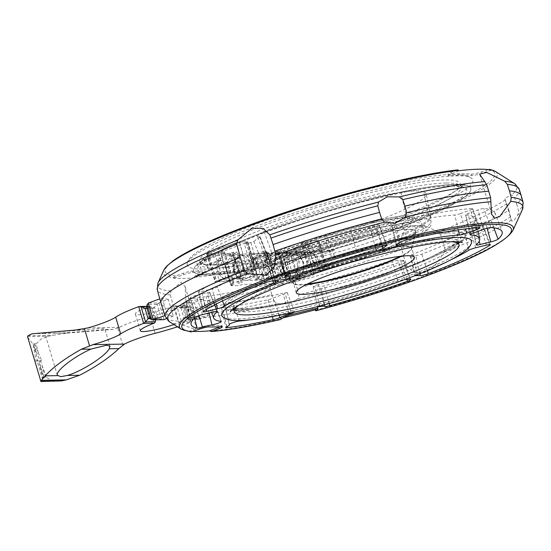 <?xml version="1.0" encoding="UTF-8"?>
<svg xmlns="http://www.w3.org/2000/svg" width="551" height="551" viewBox="0 0 551 551"><rect width="100%" height="100%" fill="white"/><g stroke="black" fill="none" stroke-linecap="round" stroke-linejoin="round"><path stroke-width="0.41" stroke-dasharray="2.75 2.07" d="M471.622 242.302A130.373 17.425 -16.6 0 1 374.728 287.739A130.373 17.425 -16.6 0 1 236.069 319.05A130.373 17.425 -16.6 0 1 222.397 316.605M236.902 273.434A11.75 10.503 -91 0 0 237.784 263.819A11.75 10.503 -91 0 0 227.618 255.754A11.75 10.503 -91 0 0 217.852 271.175A11.75 10.503 -91 0 0 223.72 278.296L234.237 278.117A11.75 10.503 89 0 0 238.535 279.068A11.75 10.503 89 0 0 247.42 273.255L252.537 271.368L253.784 275.548L257.4 275.486L272.814 270.176L264.583 267.559L253.791 241.586L247.84 243.411L244.224 243.473L252.537 271.368L254.782 270.541A2.645 0.351 -16.6 0 0 256.132 269.804A2.645 0.351 -16.6 0 0 255.843 269.735L247.688 269.873A2.645 0.351 -16.6 0 0 244.265 270.72L236.902 273.434L247.42 273.255M249.031 279.75A13.217 11.819 -91 0 0 256.497 263.061A13.217 11.819 -91 0 0 245.064 253.983A13.217 11.819 -91 0 0 234.079 271.34A13.217 11.819 -91 0 0 245.512 280.418A13.217 11.819 -91 0 0 249.031 279.75M428.396 214.856A88.298 11.798 -16.6 0 1 430.042 216.467A88.298 11.798 -16.6 0 1 430.014 217.287A88.298 11.798 -16.6 0 1 331.674 257.703L324.36 235.856A5.875 0.785 -16.6 0 1 326.406 235.566A23.156 3.092 163.4 0 0 350.601 230.084A100.254 13.396 163.4 0 0 426.137 193.966A100.254 13.396 163.4 0 0 423.671 191.913L428.396 214.856A98.202 13.121 -16.6 0 1 430.82 216.867A98.202 13.121 -16.6 0 1 356.834 252.241A21.103 2.817 -16.6 0 1 334.781 257.241A7.928 1.061 163.4 0 0 331.674 257.703M423.671 191.913A90.35 12.074 163.4 0 0 400.859 192.306A100.254 13.396 163.4 0 0 264.087 231.565A23.156 3.092 163.4 0 0 257.131 236.11A23.156 3.092 163.4 0 0 259.48 236.71A5.875 0.785 -16.6 0 1 260.072 236.861A5.875 0.785 -16.6 0 1 260.072 236.958L268.661 258.784A88.298 11.798 -16.6 0 1 406.073 215.234L400.859 192.306M260.072 236.958A90.35 12.074 163.4 0 0 253.791 241.586M214.807 264.969A135.835 18.155 -16.6 0 1 199.841 261.264A135.835 18.155 -16.6 0 1 296.183 214.07A135.835 18.155 -16.6 0 1 445.236 179.943A135.835 18.155 -16.6 0 1 460.195 183.648A135.835 18.155 -16.6 0 1 363.86 230.841A135.835 18.155 -16.6 0 1 214.807 264.969M271.829 255.533A11.75 10.503 -91 0 0 265.189 270.369A11.75 10.503 -91 0 0 275.355 278.434L262.207 278.661A11.75 10.503 -91 0 1 252.041 270.589A11.75 10.503 -91 0 1 258.681 255.754L271.829 255.533L277.745 253.35L261.498 253.708A13.217 11.819 -91 0 0 258.261 254.362A13.217 11.819 -91 0 0 250.795 271.051A13.217 11.819 -91 0 0 262.228 280.128A13.217 11.819 -91 0 0 265.747 279.467L255.23 279.646A13.217 11.819 -91 0 0 262.696 262.958A13.217 11.819 -91 0 0 251.263 253.88A13.217 11.819 -91 0 0 250.98 253.887L293.228 252.041A29.368 26.262 -91 0 0 300.419 250.588L276.884 259.273A71.224 9.519 -16.6 0 1 331.22 234.457A71.224 9.519 -16.6 0 1 405.384 217.865A71.224 9.519 -16.6 0 1 392.457 233.41A71.224 9.519 -16.6 0 1 311.074 258.688L306.68 262.372L305.908 268.33L307.155 272.518A78.566 10.497 -16.6 0 0 385.514 249.961A78.566 10.497 -16.6 0 0 423.595 228.872L422.348 224.691A78.566 10.497 -16.6 0 1 384.267 245.774A78.566 10.497 -16.6 0 1 305.908 268.33M299.379 269.783A11.75 10.503 -91 0 0 305.247 276.905L294.723 277.084A11.75 10.503 -91 0 0 299.021 278.035A11.75 10.503 -91 0 0 307.906 272.222L318.43 272.042A11.75 10.503 -91 0 0 319.305 262.428A11.75 10.503 -91 0 0 309.139 254.355A11.75 10.503 -91 0 0 299.379 269.783M251.883 266.147A136.517 18.245 -16.6 0 1 251.022 266.305L251.649 266.842L251.883 266.147L251.022 266.305M276.265 275.583A78.566 10.497 -16.6 0 0 281.664 275.906A78.566 10.497 -16.6 0 0 289.413 275.362L289 273.964A78.566 10.497 -16.6 0 1 281.244 274.515A78.566 10.497 -16.6 0 1 275.844 274.191L276.265 275.583L265.747 279.467M311.074 258.688L334.602 250.002A29.368 26.262 -91 0 1 327.418 251.456L285.163 253.302A13.217 11.819 89 0 1 285.446 253.295A13.217 11.819 89 0 1 296.886 262.372A13.217 11.819 89 0 1 289.413 279.061L278.896 279.24A13.217 11.819 -91 0 1 275.383 279.901A13.217 11.819 -91 0 1 263.943 270.823A13.217 11.819 -91 0 1 274.646 253.481L277.745 253.35M295.611 278.958A13.217 11.819 -91 0 0 303.078 262.269A13.217 11.819 -91 0 0 291.644 253.191A13.217 11.819 -91 0 0 280.659 270.541A13.217 11.819 -91 0 0 292.099 279.619A13.217 11.819 -91 0 0 295.611 278.958M271.719 268.916A78.566 10.497 -16.6 0 1 329.732 241.545A78.566 10.497 -16.6 0 1 413.691 222.542A78.566 10.497 -16.6 0 1 422.348 224.691C420 219.25 414.999 216.853 407.341 217.5C389.13 217.81 350.388 227.453 318.506 238.673C299.028 245.415 285.108 251.828 276.747 257.902C273.716 260.334 271.98 262.875 271.54 265.534L271.719 268.916L272.965 273.103A78.566 10.497 -16.6 0 1 330.979 245.725A78.566 10.497 -16.6 0 1 414.937 226.73A78.566 10.497 -16.6 0 1 423.595 228.872M275.355 278.434A11.75 10.503 -91 0 0 278.482 277.849L289 273.964M262.207 278.661A11.75 10.503 -91 0 0 265.334 278.069L275.844 274.191M454.871 184.433A144.651 19.333 -16.6 0 1 470.802 188.38A144.651 19.333 -16.6 0 1 368.213 238.638A144.651 19.333 -16.6 0 1 209.49 274.977A144.651 19.333 163.4 0 0 368.213 238.638A144.651 19.333 163.4 0 0 470.802 188.387A144.651 19.333 163.4 0 0 454.871 184.433A144.651 19.333 163.4 0 0 296.149 220.779A144.651 19.333 163.4 0 0 193.559 271.037A144.651 19.333 -16.6 0 1 296.149 220.779A144.651 19.333 -16.6 0 1 454.871 184.433M203.622 269.102A149.025 19.912 163.4 0 0 372.118 229.994A149.025 19.912 163.4 0 0 472.049 178.614A149.025 19.912 163.4 0 0 456.421 175.81A149.025 19.912 163.4 0 0 297.919 211.605A149.025 19.912 163.4 0 0 187.168 263.536A149.025 19.912 163.4 0 0 203.622 269.102M457.144 169.963A2.934 2.307 -96.7 0 0 456.662 170.094L450.993 172.435A8.809 1.178 163.4 0 0 447.956 174.316A8.809 1.178 163.4 0 0 449.63 174.509A155.664 20.8 -16.6 0 1 471.263 174.144A8.809 1.178 163.4 0 0 481.567 171.912L488.427 169.625M521.301 195.867A190.908 25.511 -16.6 0 1 516.721 204.194L514.627 197.726L511.755 194.985L504.737 198.277L508.897 210.165A190.908 25.511 -16.6 0 1 442.77 241.669L440.71 235.16L438.259 231.937L424.766 225.586L410.681 225.497L402.182 233.92L400.818 245.753L403.58 256.132A190.908 25.511 -16.6 0 1 297.085 288.325L295.005 281.809L292.154 278.537L281.568 277.367L271.45 283.655L269.99 287.994L271.746 294.592A190.908 25.511 -16.6 0 1 205.399 307.499L203.56 300.929A190.791 25.498 -16.6 0 0 269.99 287.994M403.58 256.132L406.817 265.885L413.643 272.346L424.697 272.497L436.22 264.012L444.264 252.069L444.602 248.225L442.77 241.669M508.897 210.165L511.507 220.972L513.608 220.951L517.754 215.117L518.525 210.792L516.721 204.194M237.619 310.433A126 16.84 163.4 0 0 375.878 278.772A126 16.84 163.4 0 0 465.237 235.001A126 16.84 163.4 0 0 451.359 231.558A126 16.84 -16.6 0 1 465.237 234.995A126 16.84 -16.6 0 1 375.878 278.772A126 16.84 -16.6 0 1 237.619 310.427A126 16.84 -16.6 0 1 223.74 306.99A126 16.84 -16.6 0 1 313.099 263.213A126 16.84 -16.6 0 1 451.359 231.558A126 16.84 163.4 0 0 313.106 263.22A126 16.84 163.4 0 0 223.74 306.99A126 16.84 163.4 0 0 237.619 310.433M27.619 337.233L32.819 343.858L36.07 353.122L37.516 360.623A46.993 6.281 163.4 0 0 38.412 360.657L42.833 377.428L46.236 377.366L40.485 360.623A46.993 6.281 163.4 0 0 41.669 360.554L34.541 343.879L33.163 344.382L36.077 361.153L37.117 361.139L42.103 377.876L44.183 377.841L39.19 361.105L40.23 361.084L33.163 344.382M42.82 377.38C41.284 381.244 40.65 382.401 40.926 380.844M47.93 333.617L54.831 333.314C69.881 332.632 97.768 330.476 103.464 329.553L104.814 328.885L101.653 328.327L85.253 329.863C66.554 330.986 44.046 332.976 44.879 333.438L47.93 333.617M451.841 241.744A117.191 15.662 163.4 0 0 446.048 241.565A117.191 15.662 163.4 0 0 335.132 265.368A117.191 15.662 163.4 0 0 238.645 305.295M306.198 284.626A61.678 8.244 -16.6 0 1 300.281 285.032A61.678 8.244 -16.6 0 1 293.855 283.91A61.678 8.244 -16.6 0 1 293.49 283.352A61.678 8.244 -16.6 0 1 337.233 261.925A61.678 8.244 -16.6 0 1 404.909 246.428A61.678 8.244 -16.6 0 1 411.707 248.108A61.678 8.244 -16.6 0 1 411.707 248.776A61.678 8.244 -16.6 0 1 401.769 256.132M288.559 273.365A70.438 9.415 163.4 0 0 315.186 269.549A70.438 9.415 163.4 0 0 415.812 231.957A70.438 9.415 163.4 0 0 408.043 229.271A70.438 9.415 163.4 0 0 334.932 245.608A70.438 9.415 163.4 0 0 281.003 270.135A70.438 9.415 163.4 0 0 281.21 272.084A70.438 9.415 163.4 0 0 288.559 273.365M307.444 283.999A61.678 8.244 -16.6 0 1 300.143 284.571A61.678 8.244 -16.6 0 1 293.717 283.448A61.678 8.244 -16.6 0 1 334.884 262.2A61.678 8.244 -16.6 0 1 404.771 245.96A61.678 8.244 -16.6 0 1 411.569 248.315A61.678 8.244 -16.6 0 1 400.384 256.291M281.285 270.031A70.156 9.374 -16.6 0 1 335.07 245.601A70.156 9.374 -16.6 0 1 407.809 229.361A70.156 9.374 -16.6 0 1 415.537 232.033A70.156 9.374 -16.6 0 1 315.475 269.446A70.156 9.374 -16.6 0 1 288.793 273.275A70.156 9.374 -16.6 0 1 281.478 272.001A70.156 9.374 -16.6 0 1 281.285 270.031M40.264 366.897L43.481 377.366L45.554 377.332L44.183 377.841M43.481 377.366L42.103 377.876M41.669 360.554L40.23 361.084M40.485 360.623L39.19 361.105M45.554 377.332L42.344 366.863M37.516 360.623L36.077 361.153M38.412 360.657L37.117 361.139M34.541 343.879L36.07 353.122M38.35 353.081L36.228 343.796L40.788 339.244L48.171 336.282A46.993 6.281 163.4 0 0 52.93 335.277L67.043 333.107L113.141 329.388L119.477 327.349A29.368 3.926 -16.6 0 1 150.12 316.57A51.401 6.867 163.4 0 0 184.675 305.86A2.934 0.393 163.4 0 0 184.688 305.86L186.307 306.032L188.47 307.809L194.221 302.341L203.333 298.979A190.426 25.449 -16.6 0 1 188.559 300.729L183.993 302.409A2.934 0.393 -16.6 0 0 183.71 302.52L194.221 302.341L199.214 319.077L196.824 318.912L192.085 317.183L191.101 317.989L190.804 321.13L189.131 322.721M58.372 381.23L51.746 380.321L46.236 377.366M149.493 306.377L149.183 306.466A27.901 3.726 163.4 0 0 135.388 314.056A27.901 3.726 163.4 0 0 174.164 306.039L179.151 322.776A27.901 3.726 -16.6 0 1 173.944 324.587M174.164 306.039L184.688 305.86L189.668 322.597A2.934 0.393 -16.6 0 1 189.668 322.597A51.401 6.867 -16.6 0 1 177.456 326.812M145.788 308.539L153.033 308.415L150.933 306.638L149.493 306.37L154.473 323.065M174.481 305.943L180.88 307.913L188.47 307.809M181.203 320.861L178.875 322.865M180.88 307.913L183.814 317.769L180.928 321.302L190.804 321.137L186.307 306.032L176.423 306.198M155.623 319.952L155.816 318.244L156.56 317.789L162.807 319.828M270.961 261.78L265.871 261.808A4.436 0.592 163.4 0 0 259.838 263.323A160.816 21.489 163.4 0 0 198.877 291.451A4.436 0.592 163.4 0 0 198.539 291.81A4.436 0.592 163.4 0 0 201.466 291.527L212.183 288.903A4.436 0.592 163.4 0 0 217.411 287.03A140.23 18.741 -16.6 0 1 269.425 263.034A4.436 0.592 163.4 0 0 271.416 261.897A4.436 0.592 163.4 0 0 270.961 261.78L278.014 280.858M375.92 229.009L379.439 226.42A4.436 0.592 163.4 0 0 379.646 226.137A4.436 0.592 163.4 0 0 376.374 226.523A160.816 21.489 163.4 0 0 283.104 254.817A4.436 0.592 163.4 0 0 280.445 256.181A4.436 0.592 163.4 0 0 280.9 256.311L285.99 256.284A4.436 0.592 163.4 0 0 291.355 255.017A140.23 18.741 -16.6 0 1 370.926 230.876A4.436 0.592 163.4 0 0 375.92 229.009L382.174 245.849M460.326 213.636L470.389 209.952A4.436 0.592 163.4 0 0 472.724 208.691A4.436 0.592 163.4 0 0 472.09 208.581A160.816 21.489 163.4 0 0 401.149 220.462A4.436 0.592 163.4 0 0 395.439 222.508L391.926 225.09A4.436 0.592 163.4 0 0 391.713 225.366A4.436 0.592 163.4 0 0 394.275 225.166A140.23 18.741 -16.6 0 1 454.802 215.028A4.436 0.592 163.4 0 0 460.326 213.636L465.368 228.927M474.728 224.677L485.445 222.053A4.436 0.592 163.4 0 0 490.913 220.007A160.816 21.489 163.4 0 0 494.881 212.583A160.816 21.489 163.4 0 0 483.861 208.519A4.436 0.592 163.4 0 0 477.993 209.917L467.923 213.595A4.436 0.592 163.4 0 0 465.595 214.849A4.436 0.592 163.4 0 0 465.891 214.973A140.23 18.741 -16.6 0 1 475.258 218.83A140.23 18.741 -16.6 0 1 471.911 224.774A4.436 0.592 163.4 0 0 471.808 224.96A4.436 0.592 163.4 0 0 474.728 224.677L479.225 241.221M410.695 255.657L415.791 255.63A4.436 0.592 163.4 0 0 421.818 254.114A160.816 21.489 163.4 0 0 482.786 225.986A4.436 0.592 163.4 0 0 483.117 225.614A4.436 0.592 163.4 0 0 480.197 225.91L469.48 228.534A4.436 0.592 163.4 0 0 464.245 230.408A140.23 18.741 -16.6 0 1 412.238 254.404A4.436 0.592 163.4 0 0 410.24 255.526A4.436 0.592 163.4 0 0 410.695 255.657L415.275 275.569M318.154 284.605A4.436 0.592 163.4 0 0 313.182 286.685A4.436 0.592 163.4 0 0 314.8 286.678A16.124 2.156 -16.6 0 1 320.468 286.43A4.436 0.592 163.4 0 0 324.215 285.852A160.816 21.489 163.4 0 0 401.038 261.746A4.436 0.592 163.4 0 0 403.628 260.389A4.436 0.592 163.4 0 0 403.146 260.272L397.877 260.361A4.436 0.592 163.4 0 0 392.484 261.663A140.23 18.741 -16.6 0 1 318.154 284.605L324.208 303.87A138.79 18.548 163.4 0 0 397.774 281.155A5.875 0.785 -16.6 0 1 404.916 279.44L405.102 279.44M209.752 292.664A4.436 0.592 163.4 0 0 209.848 292.464A4.436 0.592 163.4 0 0 206.928 292.76L196.211 295.384A4.436 0.592 163.4 0 0 190.742 297.43A160.816 21.489 163.4 0 0 186.665 304.469A160.816 21.489 163.4 0 0 192.451 308.209A4.436 0.592 163.4 0 0 196.583 307.451A16.124 2.156 -16.6 0 1 207.08 304.958A4.436 0.592 163.4 0 0 211.756 303.691A4.436 0.592 163.4 0 0 214.181 302.396A4.436 0.592 163.4 0 0 213.94 302.285A140.23 18.741 -16.6 0 1 206.501 298.945A140.23 18.741 -16.6 0 1 209.752 292.664L216.763 311.439M224.78 304.655A16.124 2.156 -16.6 0 1 224.911 304.848A16.124 2.156 -16.6 0 1 222.136 307.01A4.436 0.592 163.4 0 0 221.371 307.61A4.436 0.592 163.4 0 0 222.356 307.699A160.816 21.489 163.4 0 0 268.034 299.751A4.436 0.592 163.4 0 0 273.131 298.139A16.124 2.156 -16.6 0 1 283.283 294.482A4.436 0.592 163.4 0 0 287.236 292.677A4.436 0.592 163.4 0 0 284.757 292.87A140.23 18.741 -16.6 0 1 232.432 301.969A4.436 0.592 163.4 0 0 227.611 303.16A4.436 0.592 163.4 0 0 224.746 304.6A4.436 0.592 163.4 0 0 224.78 304.655L229.202 324.449M154.239 307.472L152.792 308.34M161.691 319.69L157.021 304.035L154.163 307.603L146.773 307.733M180.611 307.864L182.415 306.99M185.473 317.466L192.864 317.335L189.778 306.997L182.388 307.121L182.78 303.594L187.443 319.249L184.936 317.307L192.085 317.183M185.563 317.534L183.607 317.927M415.123 275.624A5.875 0.785 -16.6 0 1 414.683 275.466A5.875 0.785 -16.6 0 1 417.327 273.971A138.79 18.548 163.4 0 0 450.456 260.003M317.624 306.59A5.875 0.785 -16.6 0 1 324.208 303.87M249.796 319.821A138.79 18.548 163.4 0 0 291.155 312.045A5.875 0.785 -16.6 0 1 294.434 311.79A5.875 0.785 -16.6 0 1 294.089 312.217M188.704 319.256L199.214 319.077L208.319 315.716A190.426 25.449 163.4 0 1 193.553 317.459L188.986 319.146A2.934 0.393 163.4 0 0 188.704 319.256L187.45 319.249M316.446 308.532L317.466 307.61A7.342 0.978 163.4 0 0 317.645 307.279A7.342 0.978 163.4 0 0 312.21 307.913A155.664 20.8 -16.6 0 1 292.312 312.837A7.342 0.978 163.4 0 0 283.2 316.088L279.261 318.719L280.245 319.587M220.028 326.75A7.342 0.978 163.4 0 0 221.901 325.469A7.342 0.978 163.4 0 0 220.779 325.283A155.664 20.8 -16.6 0 1 208.636 325.489A7.342 0.978 163.4 0 0 199.407 327.638L189.344 331.192L190.97 331.909M159.239 302.816L156.725 304.324M164.921 315.53L167.187 314.697A184.881 24.705 163.4 0 0 173.324 316.136L168.331 299.4L159.012 302.836A2.934 0.393 -16.6 0 1 158.709 302.947L148.198 303.126M182.753 303.876L184.234 302.389M283.09 317.831A174.543 23.328 -16.6 0 1 279.261 318.719M193.029 331.433A174.543 23.328 -16.6 0 1 189.344 331.192M166.319 318.719L173.324 316.136M168.331 299.4A184.881 24.705 -16.6 0 1 162.201 297.96L159.797 298.849M162.201 297.96L167.187 314.697M186.059 302.919A190.791 25.498 -16.6 0 0 188.793 302.671L192.692 315.744A190.791 25.498 -16.6 0 1 189.95 315.985L186.059 302.919L185.095 286.554L180.99 282.326L171.065 290.928L170.328 294.868L173.958 308.119A185.033 24.726 -16.6 0 1 170.693 307.816M190.639 309.249A190.908 25.511 -16.6 0 1 187.946 309.483M192.664 315.647L193.676 317.631M188.573 300.509L188.828 302.774M208.436 315.868L207.424 313.898M203.588 301.025L203.34 298.78M271.746 294.592L273.888 301.066A190.791 25.498 -16.6 0 1 207.451 313.994L205.399 307.499M273.888 301.066L277.456 303.794L289.468 303.87L298.153 298.67L298.904 294.875L297.085 288.325M173.958 308.119L178.187 321.226L181.031 324.353L194.999 329.326L197.038 326.619L189.95 315.985M164.556 306.377A185.033 24.726 -16.6 0 1 161.03 303.27M173.758 277.656L173.544 278.2A174.543 23.328 163.4 0 0 182.388 278.482A174.543 23.328 163.4 0 0 193.704 277.856L202.878 274.308A7.342 0.978 163.4 0 0 206.102 272.469A7.342 0.978 163.4 0 0 204.979 272.284L204.566 270.885A155.664 20.8 -16.6 0 1 192.416 271.092A7.342 0.978 163.4 0 0 183.194 273.248L175.438 275.989L173.758 277.656A174.164 23.273 -16.6 0 1 163.75 270.279M204.979 272.284A155.664 20.8 163.4 0 1 192.836 272.49A7.342 0.978 163.4 0 0 183.614 274.639L173.544 278.2M263.461 265.72A174.543 23.328 163.4 0 0 299.172 256.883L301.666 254.61A7.342 0.978 163.4 0 0 301.845 254.286A7.342 0.978 163.4 0 0 296.41 254.913L295.997 253.522A155.664 20.8 -16.6 0 1 276.092 258.447A7.342 0.978 163.4 0 0 266.987 261.691L263.95 263.722L263.461 265.72L267.4 263.089L266.987 261.691M296.41 254.913A155.664 20.8 163.4 0 1 276.512 259.838A7.342 0.978 163.4 0 0 267.4 263.089M491.492 170.135L481.98 173.31A8.809 1.178 -16.6 0 1 471.684 175.535A155.664 20.8 163.4 0 0 450.05 175.907A8.809 1.178 -16.6 0 1 448.376 175.707A8.809 1.178 -16.6 0 1 451.407 173.834L458.997 170.693M193.704 277.856L195.398 275.645L202.465 272.917A7.342 0.978 163.4 0 0 205.681 271.071A7.342 0.978 163.4 0 0 204.566 270.885M299.172 256.883L299.331 254.968L301.245 253.212A7.342 0.978 163.4 0 0 301.425 252.888A7.342 0.978 163.4 0 0 295.997 253.522M209.49 274.977A144.651 19.333 -16.6 0 1 193.559 271.03A144.651 19.333 163.4 0 0 209.49 274.983M322.982 270.341L312.596 270.513L315.206 269.549A2.645 0.351 -16.6 0 1 318.636 268.702L326.653 268.564A2.645 0.351 -16.6 0 1 326.95 268.64A2.645 0.351 -16.6 0 1 325.6 269.37L322.982 270.341L320.496 262A13.217 11.819 -91 0 0 309.056 252.923A13.217 11.819 -91 0 0 298.077 270.272L300.564 278.613L297.946 279.577A2.645 0.351 -16.6 0 1 294.516 280.425L286.499 280.562A2.645 0.351 -16.6 0 1 286.21 280.487A2.645 0.351 -16.6 0 1 287.56 279.756L290.17 278.785L300.564 278.613M290.17 278.785L287.684 270.451A13.217 11.819 89 0 1 298.67 253.095A13.217 11.819 89 0 1 310.11 262.173L312.596 270.513M318.347 240.697A2.645 0.351 163.4 0 1 318.636 240.773A2.645 0.351 163.4 0 1 317.286 241.503L289.64 251.711A2.645 0.351 163.4 0 1 286.21 252.558L278.193 252.695A2.645 0.351 163.4 0 1 277.897 252.62A2.645 0.351 163.4 0 1 279.247 251.89L306.9 241.682A2.645 0.351 163.4 0 1 310.33 240.835L318.347 240.697L326.653 268.564M258.681 255.754L264.597 253.57M271.54 265.534L276.884 259.273M200.213 268.192L201.053 266.808M200.626 267.71L200.468 267.166L200.929 267.159A136.517 18.245 -16.6 0 1 200.867 267.021L200.626 267.71M200.468 267.166L200.867 267.021M251.649 266.842L251.483 266.298M289.413 279.061L307.155 272.518M289.413 275.362L278.896 279.24M272.965 273.103L255.23 279.646M257.703 264.005L259.363 269.584L275.569 263.605A5.875 5.255 -91 0 0 270.486 259.569A5.875 5.255 -91 0 0 268.922 259.858L266.491 259.907L256.029 263.764A2.789 0.372 163.4 0 0 254.603 264.542A2.789 0.372 163.4 0 0 257.703 264.005L268.922 259.858M275.569 263.605L271.822 263.667L271.629 262.021L269.205 259.735A5.875 5.255 -91 0 0 268.055 259.611A5.875 5.255 -91 0 0 266.491 259.907M268.482 274.081L244.933 274.481L237.35 252.179A12.349 1.653 163.4 0 0 232.494 255.079A12.349 1.653 163.4 0 0 233.018 255.354A101.198 13.52 163.4 0 0 249.493 255.072A12.349 1.653 163.4 0 0 262.758 251.745L268.482 274.081A10.297 1.377 -16.6 0 1 257.696 276.754A99.146 13.252 -16.6 0 1 241.552 277.029A10.297 1.377 -16.6 0 1 241.118 276.802A10.297 1.377 -16.6 0 1 244.933 274.481M220.338 260.692A5.875 5.255 89 0 1 221.901 260.396A5.875 5.255 89 0 1 223.052 260.52L228.3 264.411L224.546 264.473A5.875 5.255 -91 0 0 219.463 260.437A5.875 5.255 -91 0 0 217.907 260.733L220.338 260.692L209.876 264.556A2.789 0.372 163.4 0 1 205.95 265.368A2.789 0.372 163.4 0 1 206.68 264.873L217.907 260.733M224.546 264.473L208.347 270.451L206.68 264.873M208.347 270.451A2.789 0.372 -16.6 0 1 209.036 270.176L225.228 264.198L231.551 285.397L234.244 284.192L230.373 284.192L253.784 275.548M305.247 276.905L297.884 279.619A2.645 0.351 -16.6 0 1 294.461 280.466L286.306 280.611A2.645 0.351 -16.6 0 1 286.017 280.535A2.645 0.351 -16.6 0 1 287.367 279.798L289.606 278.971L290.859 283.159L287.243 283.221L281.561 284.805L273.93 284.936L276.382 283.758L242.853 284.33L238.824 285.535L231.2 285.666L224.78 264.446L225.228 264.198M231.2 285.666L231.551 285.397M268.661 258.784A7.928 1.061 163.4 0 0 268.695 258.584A7.928 1.061 163.4 0 0 267.896 258.385A21.103 2.817 -16.6 0 1 265.754 257.834A21.103 2.817 -16.6 0 1 272.091 253.694A98.202 13.121 -16.6 0 1 406.073 215.234M262.758 251.745L266.918 251.704L264.37 252.861L268.578 252.785A2.934 0.393 -16.6 0 1 268.902 252.868A2.934 0.393 -16.6 0 1 267.4 253.687L254.445 258.467A2.789 0.372 163.4 0 0 253.019 259.239A2.789 0.372 163.4 0 0 256.945 258.419L274.632 251.897L277.676 251.139L281.292 251.077L279.054 251.91A2.645 0.351 163.4 0 0 277.704 252.64A2.645 0.351 163.4 0 0 277.993 252.716L286.148 252.572A2.645 0.351 163.4 0 0 289.571 251.724L317.472 241.434A2.645 0.351 163.4 0 0 318.822 240.697A2.645 0.351 163.4 0 0 318.533 240.622L310.378 240.766A2.645 0.351 163.4 0 0 306.955 241.613L304.71 242.44L300.832 242.433L304.937 240.711L315.73 266.684L322.962 269.604L323.96 269.301L311.597 273.861L310.399 274.515L314.27 274.515L290.859 283.159M304.71 242.44L313.023 270.334L307.906 272.222M314.27 274.515L313.023 270.334L315.268 269.508A2.645 0.351 -16.6 0 1 318.692 268.661L326.846 268.516A2.645 0.351 -16.6 0 1 327.136 268.592A2.645 0.351 -16.6 0 1 325.786 269.329L318.43 272.042M294.723 277.084L289.606 278.971L281.292 251.077M256.945 258.419L260.189 269.301L276.382 263.323L275.238 263.605L281.561 284.805M260.189 269.301A2.789 0.372 -16.6 0 1 259.363 269.584M239.32 242.047A2.645 0.351 -16.6 0 0 235.897 242.895L208.244 253.102A2.645 0.351 -16.6 0 0 206.894 253.839A2.645 0.351 -16.6 0 0 207.183 253.908L215.207 253.77A2.645 0.351 -16.6 0 0 218.63 252.923L246.283 242.722A2.645 0.351 -16.6 0 0 247.633 241.985A2.645 0.351 -16.6 0 0 247.344 241.917L239.32 242.047L247.626 269.914L255.65 269.776A2.645 0.351 -16.6 0 1 255.94 269.852A2.645 0.351 -16.6 0 1 254.59 270.589L251.972 271.553L241.586 271.733L244.203 270.761A2.645 0.351 -16.6 0 1 247.626 269.914M251.972 271.553L249.486 263.213A13.217 11.819 -91 0 0 238.053 254.135A13.217 11.819 -91 0 0 227.067 271.485L229.553 279.825L226.943 280.79A2.645 0.351 -16.6 0 1 223.513 281.637L215.496 281.775A2.645 0.351 -16.6 0 1 215.2 281.706A2.645 0.351 -16.6 0 1 216.55 280.969L219.167 280.004L216.681 271.664A13.217 11.819 89 0 1 227.666 254.314A13.217 11.819 89 0 1 239.1 263.392L241.586 271.733M244.224 243.473L246.469 242.647A2.645 0.351 163.4 0 0 247.819 241.91A2.645 0.351 163.4 0 0 247.523 241.841L239.375 241.979A2.645 0.351 163.4 0 0 235.945 242.826L208.044 253.123A2.645 0.351 163.4 0 0 206.694 253.853A2.645 0.351 163.4 0 0 206.99 253.928L215.138 253.791A2.645 0.351 163.4 0 0 218.568 252.943L220.806 252.117L224.684 252.117L223.486 252.771L205.798 259.294A2.789 0.372 163.4 0 0 204.373 260.072A2.789 0.372 163.4 0 0 208.292 259.252L221.247 254.472A2.934 0.393 -16.6 0 1 225.056 253.529L229.264 253.46L233.287 252.248L237.35 252.179M220.806 252.117L230.373 284.192M304.937 240.711A90.35 12.074 163.4 0 0 324.36 235.856M219.167 280.004L229.553 279.825M234.237 278.117L226.881 280.838A2.645 0.351 -16.6 0 1 223.458 281.685L215.303 281.823A2.645 0.351 -16.6 0 1 215.014 281.747A2.645 0.351 -16.6 0 1 216.364 281.017L223.72 278.296M233.583 270.906A11.75 10.503 -91 0 0 243.749 278.978A11.75 10.503 -91 0 0 253.515 263.55A11.75 10.503 -91 0 0 243.349 255.485A11.75 10.503 -91 0 0 233.583 270.906M264.583 267.559A87.864 11.743 -16.6 0 1 354.947 231.654A87.864 11.743 -16.6 0 1 431.02 221.254A87.864 11.743 -16.6 0 1 430.992 222.074A87.864 11.743 -16.6 0 1 315.73 266.684M446.152 183.008A135.835 18.155 163.4 0 0 297.099 217.142A135.835 18.155 163.4 0 0 200.757 264.335A135.835 18.155 163.4 0 0 215.716 268.041A135.835 18.155 163.4 0 0 364.769 233.913A135.835 18.155 163.4 0 0 461.111 186.72A135.835 18.155 163.4 0 0 446.152 183.008M283.648 270.052A11.75 10.503 -91 0 0 293.814 278.117A11.75 10.503 -91 0 0 303.573 262.696A11.75 10.503 -91 0 0 293.407 254.631A11.75 10.503 -91 0 0 283.648 270.052M272.814 270.176A82.016 10.958 -16.6 0 1 360.939 236.345A82.016 10.958 -16.6 0 1 426.901 228.775A82.016 10.958 -16.6 0 1 323.96 269.301M213.23 273.606A140.243 18.741 163.4 0 0 394.971 228.637A140.243 18.741 163.4 0 0 451.131 185.818A140.243 18.741 163.4 0 0 269.398 230.779A140.243 18.741 163.4 0 0 213.23 273.606M278.482 277.849L265.334 278.069M488.668 169.543A171.933 22.977 -16.6 0 1 406.996 221.144A171.933 22.977 -16.6 0 1 299.331 254.968M495.328 171.43A174.164 23.273 -16.6 0 1 408.284 222.094A174.164 23.273 -16.6 0 1 299.131 256.387M175.438 275.989A171.933 22.977 -16.6 0 1 253.047 223.775A171.933 22.977 -16.6 0 1 456.662 170.094M514.765 183.738A189.372 25.305 -16.6 0 1 511.755 194.985M505.357 199.861A189.372 25.305 -16.6 0 1 438.259 231.937M511.356 219.994A189.372 25.305 -16.6 0 1 444.264 252.069M522.438 209.483A189.372 25.305 -16.6 0 1 517.754 215.117M512.919 230.421A174.164 23.273 -16.6 0 1 424.332 275.941A174.164 23.273 -16.6 0 1 315.186 310.227M447.619 232.935A121.592 16.248 -16.6 0 1 398.924 270.059A121.592 16.248 -16.6 0 1 241.359 309.049A121.592 16.248 -16.6 0 1 290.053 271.925A121.592 16.248 -16.6 0 1 447.619 232.935M445.132 238.5A117.191 15.662 -16.6 0 1 458.039 241.696A117.191 15.662 -16.6 0 1 374.928 282.408A117.191 15.662 -16.6 0 1 246.338 311.852A117.191 15.662 -16.6 0 1 233.431 308.656A117.191 15.662 -16.6 0 1 316.543 267.944A117.191 15.662 -16.6 0 1 445.132 238.5M36.228 343.796L32.819 343.858M27.55 336.633L48.171 336.282M28.025 335.704L52.93 335.277M67.043 333.107L54.831 333.314M44.948 333.486L32.736 333.692M113.141 329.388L103.464 329.553M85.253 329.863L75.583 330.035M122.804 345.146L117.749 328.203M119.477 327.349L88.064 327.886M155.106 333.307L150.12 316.57M149.183 306.466L138.666 306.645M189.675 322.597L179.151 322.776M150.933 306.638L146.869 306.707M155.499 321.309L151.188 306.859M181.251 320.868L176.94 306.418M155.754 318.588L150.506 318.678M152.668 308.25L146.414 308.36M155.816 318.244L152.882 308.388M183.442 318.12L191.101 317.989L188.022 307.644L180.363 307.775M157.249 317.948L149.858 318.072M157.751 318.161L154.473 307.169M185.749 317.686L182.471 306.693M264.935 282.89L259.838 263.323M272.924 280.886L265.871 261.808M203.429 311.274L198.877 291.451M206.343 309.483L201.466 291.527M216.288 304.007L212.183 288.903M222.521 300.894L217.411 287.03M275.424 280.872L269.425 263.034M382.518 245.76L376.374 226.523M386.375 245.099L379.439 226.42M288.407 274.302L283.104 254.817M285.342 275.638L280.9 256.311M290.005 273.744L285.99 256.284M296.665 271.443L291.355 255.017M375.575 247.578L370.926 230.876M479.088 227.659L472.09 208.581M476.291 227.839L470.389 209.952M407.506 239.644L401.149 220.462M399.95 242.35L395.439 222.508M396.438 244.94L391.926 225.09M399.02 243.039L394.275 225.166M458.253 229.863L454.802 215.028M493.854 227.88L490.913 220.007M487.125 228.231L485.445 222.053M490.955 227.597L483.861 208.519M483.193 229.443L477.993 209.917M473.123 233.128L467.923 213.595M470.313 234.43L465.891 214.973M476.388 244.644L471.911 224.774M427.383 270.672L421.818 254.114M419.945 273.723L415.791 255.63M489.639 244.575L482.786 225.986M486.443 245.119L480.197 225.91M475.727 247.743L469.48 228.534M468.805 250.223L464.245 230.408M417.327 273.971L412.238 254.404M319.628 306.074L314.8 286.678M324.573 304.779L320.468 286.43M329.284 303.518L324.215 285.852M406.783 279.405L401.038 261.746M410.185 279.35L403.146 260.272M404.916 279.44L397.877 260.361M397.774 281.155L392.484 261.663M213.182 311.969L206.928 292.76M202.465 314.593L196.211 295.384M195.226 317.3L190.742 297.43M194.62 317.865L192.451 308.209M198.994 315.606L196.583 307.451M209.049 312.982L207.08 304.958M221.061 321.364L213.94 302.285M226.895 326.722L222.356 307.699M226.826 326.757L222.136 307.01M272.408 316.577L268.034 299.751M279.178 315.317L273.131 298.139M288.944 313.333L283.283 294.482M291.155 312.045L284.757 292.87M239.361 321.054L232.432 301.969M161.167 319.525L151.573 319.69M156.663 304.421L147.069 304.586M187.223 319.077L196.824 318.912L192.32 303.815L182.725 303.973M312.624 309.311L312.21 307.913M292.726 314.235L292.312 312.837M317.727 308.505L317.466 307.61M283.613 317.479L283.2 316.088M221.199 326.674L220.779 325.283M209.049 326.881L208.636 325.489M199.827 329.03L199.407 327.638M163.998 319.573L159.012 302.836M188.986 319.146L183.993 302.409M279.515 319.05A174.164 23.273 -16.6 0 1 209.938 331.151M189.806 331.495A174.164 23.273 -16.6 0 1 181.341 329.271M277.456 303.794A189.372 25.305 -16.6 0 1 191.686 319.119M401.651 249.575A190.791 25.498 -16.6 0 1 295.005 281.809M405.543 262.641A190.791 25.498 -16.6 0 1 298.904 294.875M406.817 265.885A189.372 25.305 -16.6 0 1 298.153 298.67M506.899 203.615A190.791 25.498 -16.6 0 1 440.71 235.16M510.791 216.688A190.791 25.498 -16.6 0 1 444.602 248.225M519.207 189.255A190.791 25.498 -16.6 0 1 514.627 197.726M523.133 202.437A190.791 25.498 -16.6 0 1 518.525 210.792M181.031 324.353A183.38 24.506 -16.6 0 1 169.57 321.812M178.187 321.226A184.792 24.692 -16.6 0 1 165.19 316.377M170.328 294.868A184.792 24.692 -16.6 0 1 157.304 289.909M171.065 290.928A183.38 24.506 -16.6 0 1 157.985 282.966M271.45 283.655A189.372 25.305 -16.6 0 1 185.687 298.979M400.818 245.753A189.372 25.305 -16.6 0 1 292.154 278.537M263.461 265.21A174.164 23.273 -16.6 0 1 193.89 277.311M183.614 274.639L183.194 273.248M192.836 272.49L192.416 271.092M202.878 274.308L202.465 272.917M263.95 263.722A171.933 22.977 -16.6 0 1 195.398 275.645M276.512 259.838L276.092 258.447M301.666 254.61L301.245 253.212M481.567 171.912L481.98 173.31M471.263 174.144L471.684 175.535M449.63 174.509L450.05 175.907M450.993 172.435L451.407 173.834M287.684 270.451L298.077 270.272M320.496 262L310.11 262.173M327.418 251.456L293.228 252.041M334.602 250.002L300.419 250.588M317.286 241.503L325.6 269.37M310.33 240.835L318.636 268.702M306.9 241.682L315.206 269.549M289.64 251.711L297.946 279.577M286.21 252.558L294.516 280.425M278.193 252.695L286.499 280.562M279.247 251.89L287.56 279.756M285.163 253.302L274.646 253.481M261.498 253.708L250.98 253.887M276.382 263.323L282.697 284.523M249.486 263.213L239.1 263.392M216.681 271.664L227.067 271.485M235.897 242.895L244.203 270.761M247.344 241.917L255.65 269.776M246.283 242.722L254.59 270.589M254.445 258.467L256.029 263.764M267.4 253.687L269.205 259.735M271.822 263.667L268.578 252.785M264.37 252.861L273.93 284.936M264.721 252.592L274.288 284.667M266.464 251.945L276.03 284.027M266.822 251.676L276.382 283.758M249.493 255.072L257.696 276.754M233.018 255.354L241.552 277.029M233.287 252.248L242.853 284.33M232.15 252.53L241.71 284.612M230.401 253.178L239.967 285.253M229.264 253.46L238.824 285.535M228.3 264.411L225.056 253.529M221.247 254.472L223.052 260.52M208.292 259.252L209.876 264.556M205.798 259.294L209.036 270.176M223.486 252.771L233.045 284.846M224.422 252.055L233.989 284.13M239.375 241.979L247.688 269.873M247.523 241.841L255.843 269.735M246.469 242.647L254.782 270.541M247.84 243.411L257.4 275.486M250.884 242.66L260.451 274.735M259.48 236.71L267.896 258.385M264.087 231.565L272.091 253.694M350.601 230.084L356.834 252.241M326.406 235.566L334.781 257.241M302.038 241.786L311.597 273.861M301.094 242.502L310.654 274.577M306.955 241.613L315.268 269.508M310.378 240.766L318.692 268.661M318.533 240.622L326.846 268.516M317.472 241.434L325.786 269.329M289.571 251.724L297.884 279.619M286.148 252.572L294.461 280.466M277.993 252.716L286.306 280.611M279.054 251.91L287.367 279.798M277.676 251.139L287.243 283.221M274.632 251.897L284.192 283.972M218.63 252.923L226.943 280.79M215.207 253.77L223.513 281.637M207.183 253.908L215.496 281.775M208.244 253.102L216.55 280.969M215.138 253.791L223.458 281.685M206.99 253.928L215.303 281.823M218.568 252.943L226.881 280.838M235.945 242.826L244.265 270.72M208.044 253.123L216.364 281.017M197.244 264.576L197.279 265.802L198.064 264.714C198.477 264.273 200.013 261.987 210.627 255.781C226.757 246.717 250.919 236.551 283.118 225.283C345.553 203.305 424.043 184.757 453.328 184.757C465.147 184.805 465.078 186.383 464.83 186.045L464.149 183.765L463.398 184.826C461.58 187.009 457.234 190.081 450.367 194.035C434.422 202.926 410.784 212.879 379.446 223.892C316.846 246.021 237.557 264.817 208.099 264.817C200.812 264.666 196.982 264.239 196.597 263.53L197.244 264.576M232.295 309.8L229.526 309.097L230.359 310.378L230.366 311.9M459.617 242.034L461.552 239.933L461.552 241.455L462.385 242.729M227.618 255.754L243.349 255.485L238.459 257.138L236.593 258.86L234.623 262.152L234.23 271.064C236.2 274.715 235.683 277.518 243.749 278.978L238.535 279.068M322.962 269.604C352.674 262.421 387.752 250.801 408.367 241.262C416.742 237.46 422.851 233.948 426.701 230.724C429.794 227.473 431.213 225.421 430.951 224.581L431.02 221.254L430.042 216.467M199.841 261.264L200.798 265.134L201.687 263.874C202.121 263.399 203.684 261.126 214.043 255.072C229.753 246.249 253.24 236.358 284.523 225.414C345.195 204.063 421.391 186.045 449.96 186.038C461.745 186.073 461.772 187.753 461.511 187.416L460.195 183.648M262.228 280.128L245.512 280.418M299.021 278.035L293.814 278.117C303.436 276.375 304.076 269.019 302.926 262.538C300.963 258.887 301.473 256.084 293.407 254.631L309.139 254.355M292.099 279.619L275.383 279.901M187.168 263.536C188.29 258.681 192.044 254.686 206.184 246.387C223.003 237.054 247.275 226.84 278.985 215.744C342.598 193.387 421.474 174.522 453.149 174.391C462.055 173.951 468.357 175.356 472.049 178.614M458.432 243.012L420.688 262.228L356.249 284.95L287.787 302.974L239.162 310.11L233.824 309.965M233.479 308.822L232.873 307.754C232.653 307.479 232.722 308.801 242.53 308.829C274.791 308.119 348.328 289.006 401.128 269.191C426.054 259.796 443.314 251.814 452.908 245.243L458.012 240.635L458.088 241.861M109.986 346.242L104.814 328.885M414.476 257.407L411.707 248.108M411.707 248.776L415.812 231.957M293.717 283.448L281.478 272.001M411.569 248.315L415.537 232.033M293.855 283.91L281.21 272.084M296.259 292.65L293.49 283.352M57.338 375.245L44.879 333.438M140.374 330.793L135.388 314.056M149.941 306.315L146.903 306.37M185.405 305.709L174.97 305.888M156.56 317.789L149.411 317.913M198.539 291.81L202.982 311.749M271.416 261.897L278.613 281.01M379.646 226.137L386.843 245.25M280.445 256.181L284.888 276.12M472.724 208.691L479.921 227.804M391.713 225.366L396.155 245.298M494.881 212.583L502.078 231.695M465.595 214.849L470.037 234.788M478.048 231.33L475.258 218.83M471.808 224.96L476.25 244.899M483.117 225.614L490.314 244.727M410.24 255.526L414.683 275.466M403.628 260.389L410.826 279.502M313.182 286.685L317.624 306.625M186.665 304.469L191.107 324.401M214.181 302.396L221.378 321.508M211.556 312.369L206.501 298.945M209.848 292.464L217.053 311.577M221.371 307.61L225.814 327.542M287.236 292.677L294.434 311.79M224.746 304.6L229.188 324.539M229.264 324.36L224.911 304.848M198.374 319.222L188.029 319.401M318.058 308.677L317.645 307.279M222.315 326.86L221.901 325.469M197.038 326.619L185.095 286.554M511.507 220.972L504.737 198.277M491.575 214.146L479.632 174.082M206.102 272.469L205.681 271.071M301.845 254.286L301.425 252.888M447.956 174.316L448.376 175.707M298.67 253.095L309.056 252.923M318.636 240.773L326.95 268.64M277.897 252.62L286.21 280.487M291.644 253.191L285.446 253.295M270.486 259.569L268.055 259.611M219.463 260.437L221.901 260.396M224.78 264.446L231.103 285.645M227.666 254.314L238.053 254.135M251.263 253.88L245.064 253.983M247.633 241.985L255.94 269.852M253.019 259.239L254.603 264.542M268.902 252.868L271.629 262.021M264.273 252.833L273.833 284.915M266.918 251.704L276.478 283.779M241.118 276.802L232.494 255.079M204.373 260.072L205.95 265.368M224.684 252.117L234.244 284.192M247.819 241.91L256.132 269.804M260.072 236.861L268.695 258.584M265.754 257.834L257.131 236.11M430.82 216.867L426.137 193.966M300.832 242.433L310.399 274.515M318.822 240.697L327.136 268.592M277.704 252.64L286.017 280.535M206.894 253.839L215.2 281.706M206.694 253.853L215.014 281.747"/><path stroke-width="0.83" d="M222.397 316.605A130.373 17.425 -16.6 0 1 309.82 271.65A130.373 17.425 -16.6 0 1 457.234 237.44A130.373 17.425 -16.6 0 1 471.622 242.302C470.43 247.185 466.69 250.643 454.651 257.737C434.333 269.239 393.703 284.729 351.207 297.299C305.681 310.86 260.94 320.227 239.334 320.475C231.813 320.964 226.172 319.67 222.397 316.605M488.427 169.625L488.668 169.543A2.934 2.831 102.4 0 1 491.017 169.832L491.492 170.135A174.543 23.328 163.4 0 0 458.997 170.693L458.59 170.39A2.934 2.307 -96.7 0 0 457.144 169.963C409.365 175.301 319.401 199.035 252.861 223.809C214.876 237.894 188.373 250.14 173.351 260.547L166.616 266.223L163.75 270.279A174.164 23.273 -16.6 0 1 252.337 224.767A174.164 23.273 -16.6 0 1 458.59 170.39M273.089 244.568L275.851 254.948L274.488 266.78L265.988 275.211L247.571 273.62L244.589 270.596L240.353 257.496L236.737 244.238L237.612 240.195L251.972 228.204L263.034 228.355L269.852 234.816L273.089 244.568A190.908 25.511 -16.6 0 1 379.584 212.376L377.772 205.826L378.516 202.031L387.201 196.838L399.213 196.907L402.781 199.634L404.923 206.108A190.908 25.511 -16.6 0 1 488.723 191.218L486.719 184.716L479.632 174.082L486.685 172.442L504.744 181.245L507.333 184.365L509.413 190.86A190.908 25.511 -16.6 0 1 521.267 195.75A190.908 25.511 -16.6 0 1 521.301 195.867L523.133 202.437L522.438 209.483A189.372 25.305 -16.6 0 0 510.749 201.384L499.805 216.453L494.681 218.237L491.575 214.146L490.61 197.781L488.723 191.218M404.923 206.108L406.679 212.707L405.219 217.046L395.101 223.334L384.515 222.163L381.664 218.892L379.584 212.376M280.245 319.587L283.613 317.479A7.342 0.978 -16.6 0 1 292.726 314.235A155.664 20.8 163.4 0 0 312.624 309.311A7.342 0.978 -16.6 0 1 318.058 308.677A7.342 0.978 -16.6 0 1 317.879 309.001L315.868 310.805L314.972 309.882A174.543 23.328 -16.6 0 1 283.09 317.831M31.855 333.823L28.025 335.704A46.993 6.281 163.4 0 0 27.55 336.633L40.857 381.264A46.993 6.281 -16.6 0 1 41.332 380.335L45.306 375.837C52.8 367.414 64.798 358.549 81.314 349.251L93.05 344.623A29.368 3.926 163.4 0 0 120.676 333.899A51.401 6.867 -16.6 0 1 143.646 323.382A2.934 0.393 -16.6 0 1 143.653 323.382L138.652 306.645A51.401 6.867 163.4 0 0 115.689 317.162A29.368 3.926 -16.6 0 1 88.064 327.886L75.583 330.035L31.855 333.823M177.456 326.812A51.401 6.867 -16.6 0 1 155.106 333.307A29.368 3.926 163.4 0 0 124.464 344.086L118.871 348.611C109.25 357.792 96.156 366.67 79.606 375.252L66.237 379.908A46.993 6.281 -16.6 0 1 61.471 380.913L40.822 381.526M106.68 345.195L109.986 346.242L109.194 348.776C105.42 356.16 81.458 371.457 67.394 375.458L60.762 376.67L57.338 375.245C55.396 371.037 74.144 356.456 90.984 349.086L106.68 345.195M238.645 305.295A117.191 15.662 163.4 0 0 234.347 311.721A117.191 15.662 163.4 0 0 247.254 314.924A117.191 15.662 163.4 0 0 375.844 285.48A117.191 15.662 163.4 0 0 458.955 244.768A117.191 15.662 163.4 0 0 451.841 241.744M407.685 255.726A61.678 8.244 -16.6 0 1 414.476 257.407A61.678 8.244 -16.6 0 1 370.733 278.834A61.678 8.244 -16.6 0 1 303.057 294.33A61.678 8.244 -16.6 0 1 296.259 292.65A61.678 8.244 -16.6 0 1 340.008 271.216A61.678 8.244 -16.6 0 1 407.685 255.726M401.769 256.132A61.678 8.244 -16.6 0 1 306.198 284.626M400.384 256.291A61.678 8.244 -16.6 0 1 307.444 283.999M173.944 324.587A27.901 3.726 -16.6 0 1 140.374 330.793A27.901 3.726 -16.6 0 1 154.177 323.203L155.437 321.736L145.554 321.908L148.095 318.719L149.411 317.913L151.573 319.69L147.069 304.586L146.773 307.733L145.788 308.539L141.056 306.804L138.666 306.645A2.934 0.393 163.4 0 0 138.652 306.645M143.164 323.506L145.56 321.894M155.437 321.736L155.623 319.952M150.506 318.678L148.095 318.719L145.009 308.381L146.414 308.36M149.858 318.072L146.773 307.733M264.935 282.89A5.875 0.785 -16.6 0 1 272.924 280.886L278.014 280.858A5.875 0.785 -16.6 0 1 278.613 281.01A5.875 0.785 -16.6 0 1 275.975 282.518A138.79 18.548 163.4 0 0 224.498 306.266A5.875 0.785 -16.6 0 1 217.576 308.746L206.852 311.363A5.875 0.785 -16.6 0 1 202.982 311.749A5.875 0.785 -16.6 0 1 203.429 311.274A162.256 21.682 -16.6 0 1 264.935 282.89M382.518 245.76A5.875 0.785 -16.6 0 1 386.843 245.25A5.875 0.785 -16.6 0 1 386.568 245.629L383.055 248.212A5.875 0.785 -16.6 0 1 376.436 250.691A138.79 18.548 163.4 0 0 297.685 274.577A5.875 0.785 -16.6 0 1 290.584 276.258L285.494 276.285A5.875 0.785 -16.6 0 1 284.888 276.12A5.875 0.785 -16.6 0 1 288.407 274.302A162.256 21.682 -16.6 0 1 382.518 245.76M479.088 227.659A5.875 0.785 -16.6 0 1 479.921 227.804A5.875 0.785 -16.6 0 1 476.835 229.478L466.766 233.163A5.875 0.785 -16.6 0 1 459.451 235.001A138.79 18.548 163.4 0 0 399.551 245.037A5.875 0.785 -16.6 0 1 396.155 245.298A5.875 0.785 -16.6 0 1 396.438 244.94L399.95 242.35A5.875 0.785 -16.6 0 1 407.506 239.644A162.256 21.682 -16.6 0 1 479.088 227.659M498.076 239.189A5.875 0.785 -16.6 0 1 490.838 241.896L480.121 244.513A5.875 0.785 -16.6 0 1 476.25 244.899A5.875 0.785 -16.6 0 1 476.388 244.644A138.79 18.548 163.4 0 0 479.701 238.762A138.79 18.548 163.4 0 0 470.43 234.946A5.875 0.785 -16.6 0 1 470.037 234.788A5.875 0.785 -16.6 0 1 473.123 233.128L483.193 229.443A5.875 0.785 -16.6 0 1 490.955 227.597A162.256 21.682 -16.6 0 1 502.078 231.695A162.256 21.682 -16.6 0 1 498.076 239.189L493.854 227.88M450.456 260.003A138.79 18.548 163.4 0 0 468.805 250.223A5.875 0.785 -16.6 0 1 475.727 247.743L486.443 245.119A5.875 0.785 -16.6 0 1 490.314 244.727A5.875 0.785 -16.6 0 1 489.873 245.216A162.256 21.682 -16.6 0 1 428.361 273.599A5.875 0.785 -16.6 0 1 420.379 275.603L415.289 275.631A5.875 0.785 -16.6 0 1 415.123 275.624M405.102 279.44L410.185 279.35A5.875 0.785 -16.6 0 1 410.826 279.502A5.875 0.785 -16.6 0 1 407.403 281.299A162.256 21.682 -16.6 0 1 329.884 305.619A5.875 0.785 -16.6 0 1 324.932 306.384A14.684 1.963 163.4 0 0 319.759 306.618A5.875 0.785 -16.6 0 1 317.624 306.625A5.875 0.785 -16.6 0 1 317.624 306.59M202.465 314.593L213.182 311.969A5.875 0.785 -16.6 0 1 217.053 311.577A5.875 0.785 -16.6 0 1 216.915 311.845A138.79 18.548 163.4 0 0 213.698 318.058A138.79 18.548 163.4 0 0 221.061 321.364A5.875 0.785 -16.6 0 1 221.378 321.508A5.875 0.785 -16.6 0 1 218.168 323.223A5.875 0.785 -16.6 0 1 211.983 324.904A14.684 1.963 163.4 0 0 202.417 327.17A5.875 0.785 -16.6 0 1 196.941 328.176A162.256 21.682 -16.6 0 1 191.107 324.401A162.256 21.682 -16.6 0 1 195.226 317.3A5.875 0.785 -16.6 0 1 202.465 314.593M294.089 312.217A5.875 0.785 -16.6 0 1 289.199 314.18A14.684 1.963 163.4 0 0 279.956 317.514A5.875 0.785 -16.6 0 1 273.206 319.649A162.256 21.682 -16.6 0 1 227.122 327.659A5.875 0.785 -16.6 0 1 225.814 327.542A5.875 0.785 -16.6 0 1 226.826 326.757A14.684 1.963 163.4 0 0 229.354 324.78A14.684 1.963 163.4 0 0 229.237 324.608A5.875 0.785 -16.6 0 1 229.188 324.539A5.875 0.785 -16.6 0 1 232.983 322.631A5.875 0.785 -16.6 0 1 239.361 321.054A138.79 18.548 163.4 0 0 249.796 319.821M315.868 310.805C353.673 300.743 389.653 289.44 423.809 276.891C475.782 257.765 505.481 242.275 512.919 230.421A174.164 23.273 -16.6 0 0 437.983 230.194A174.164 23.273 -16.6 0 0 268.385 278.606A174.164 23.273 -16.6 0 0 181.341 329.271L190.97 331.909L199.827 329.03A7.342 0.978 -16.6 0 1 209.049 326.881A155.664 20.8 163.4 0 0 221.199 326.674A7.342 0.978 -16.6 0 1 222.315 326.86A7.342 0.978 -16.6 0 1 219.098 328.706L211.432 331.571L209.504 330.848L218.678 327.308A7.342 0.978 163.4 0 0 220.028 326.75M151.573 319.69L163.695 319.683M152.469 320.007L164.921 315.53M148.212 303.119L147.096 305.213M159.797 298.849L148.198 303.126L153.192 319.862L163.702 319.683A2.934 0.393 163.4 0 0 163.998 319.573L166.319 318.719M314.972 309.882L316.446 308.532M209.504 330.848A174.543 23.328 -16.6 0 1 198.188 331.482A174.543 23.328 -16.6 0 1 193.029 331.433M509.413 190.86L511.232 197.43L510.749 201.384M244.589 270.596A184.792 24.692 -16.6 0 0 165.19 316.377L161.03 303.27A185.033 24.726 -16.6 0 1 160.995 303.153A185.033 24.726 -16.6 0 1 240.353 257.496M491.017 169.832A174.164 23.273 -16.6 0 1 495.328 171.43L514.765 183.738L519.207 189.255L521.267 195.75M269.852 234.816A189.372 25.305 -16.6 0 1 378.516 202.031M399.213 196.907A189.372 25.305 -16.6 0 1 484.983 181.582M504.744 181.245A189.372 25.305 -16.6 0 1 514.765 183.738M405.219 217.046A189.372 25.305 -16.6 0 1 490.982 201.721M275.851 254.948A189.372 25.305 -16.6 0 1 384.515 222.163M192.072 331.771A171.933 22.977 -16.6 0 1 269.673 279.557A171.933 22.977 -16.6 0 1 492.484 224.429A171.933 22.977 -16.6 0 1 423.623 276.926A171.933 22.977 -16.6 0 1 315.964 310.75M57.511 375.63L45.306 375.837M41.332 380.335L66.237 379.908M79.606 375.252L67.394 375.458M40.857 381.264L61.471 380.913M90.984 349.086L81.314 349.251M118.871 348.611L109.194 348.776M89.51 345.711L84.461 328.768M124.464 344.086L93.05 344.623M120.676 333.899L115.689 317.162M154.177 323.203L143.653 323.382M145.554 321.908L141.056 306.804L146.869 306.707M206.852 311.363L206.343 309.483M217.576 308.746L216.288 304.007M224.498 306.266L222.521 300.894M275.975 282.518L275.424 280.872M386.568 245.629L386.375 245.099M285.494 276.285L285.342 275.638M290.584 276.258L290.005 273.744M297.685 274.577L296.665 271.443M376.436 250.691L375.575 247.578M383.055 248.212L382.174 245.849M476.835 229.478L476.291 227.839M399.551 245.037L399.02 243.039M459.451 235.001L458.253 229.863M466.766 233.163L465.368 228.927M490.838 241.896L487.125 228.231M470.43 234.946L470.313 234.43M480.121 244.513L479.225 241.221M428.361 273.599L427.383 270.672M420.379 275.603L419.945 273.723M489.873 245.216L489.639 244.575M319.759 306.618L319.628 306.074M324.932 306.384L324.573 304.779M329.884 305.619L329.284 303.518M407.403 281.299L406.783 279.405M196.941 328.176L194.62 317.865M202.417 327.17L198.994 315.606M211.983 324.904L209.049 312.982M216.915 311.845L216.763 311.439M227.122 327.659L226.895 326.722M273.206 319.649L272.408 316.577M279.956 317.514L279.178 315.317M289.199 314.18L288.944 313.333M317.879 309.001L317.727 308.505M219.098 328.706L218.678 327.308M280.576 319.511A171.933 22.977 -16.6 0 1 212.025 331.433M507.333 184.365A190.791 25.498 -16.6 0 1 519.207 189.255M511.232 197.43A190.791 25.498 -16.6 0 1 523.133 202.437M402.781 199.634A190.791 25.498 -16.6 0 1 486.719 184.716M406.679 212.707A190.791 25.498 -16.6 0 1 490.61 197.781M271.126 238.06A190.791 25.498 -16.6 0 1 377.772 205.826M275.018 251.125A190.791 25.498 -16.6 0 1 381.664 218.892M181.341 329.271L169.57 321.812A183.38 24.506 -16.6 0 1 247.571 273.62M163.75 270.279L157.985 282.966L157.304 289.909A184.792 24.692 -16.6 0 1 236.737 244.238M157.985 282.966A183.38 24.506 -16.6 0 1 237.612 240.195M230.366 311.9L230.993 311.067C232.543 309.242 236.241 306.645 242.082 303.277C250.636 298.463 262.4 293.077 277.367 287.119C332.783 264.666 422.982 241.483 452.75 241.724C458.818 241.841 462.027 242.178 462.385 242.729M490.128 169.467L495.328 171.43M512.919 230.421L522.438 209.483M459.617 242.034L458.432 243.012M234.347 311.721L233.479 308.822M458.955 244.768L458.088 241.861M146.903 306.37L139.506 306.494M479.701 238.762L478.048 231.33M213.698 318.058L211.556 312.369M229.354 324.78L229.264 324.36M232.295 309.8L233.824 309.965M280.418 319.58C252.386 325.972 229.388 329.966 211.432 331.571M165.19 316.377L169.57 321.812M157.304 289.909L160.995 303.153"/></g></svg>
